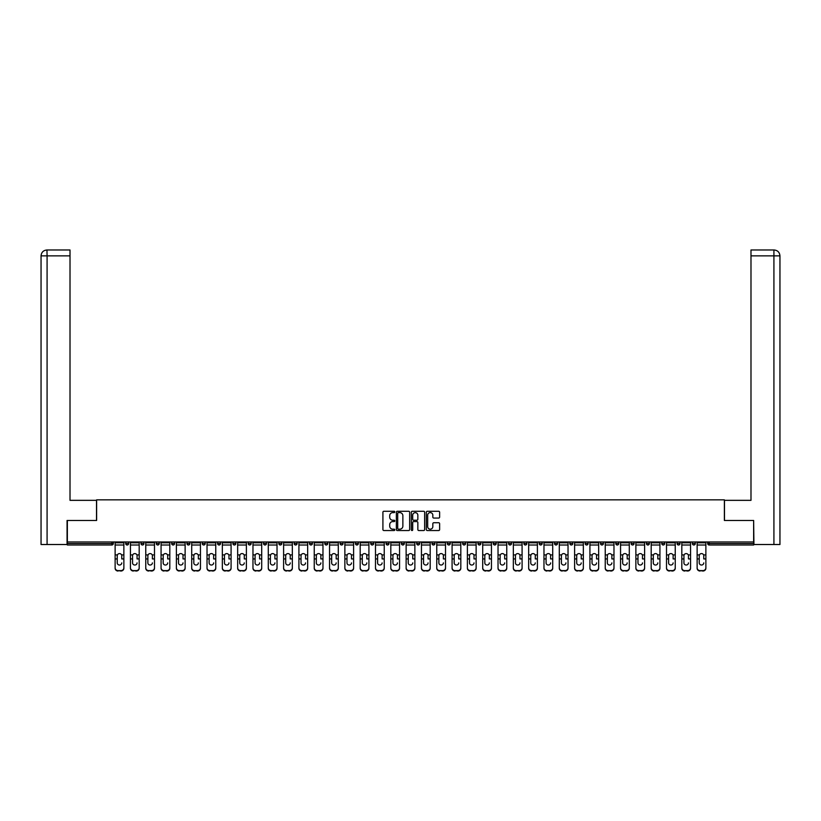 <?xml version="1.0" encoding="UTF-8"?>
<svg xmlns="http://www.w3.org/2000/svg" width="821" height="821" viewBox="0 0 821 821"><rect width="100%" height="100%" fill="white"/><g stroke="black" fill="none" stroke-linecap="round" stroke-linejoin="round"><path stroke-width="1.23" d="M394.788 511.945A0.677 0.677 0 0 0 394.121 511.267L383.879 511.267A0.965 0.965 0 0 0 382.914 512.232L382.914 529.576A0.965 0.965 0 0 0 383.879 530.54L394.121 530.54A0.677 0.677 0 0 0 394.788 529.863A0.677 0.677 0 0 0 394.121 529.186L392.787 529.186A3.079 3.079 0 0 1 389.708 526.107L389.708 524.66A3.079 3.079 0 0 1 392.787 521.581L394.121 521.581A0.677 0.677 0 0 0 394.788 520.904A0.677 0.677 0 0 0 394.121 520.227L392.787 520.227A3.079 3.079 0 0 1 389.708 517.148L389.708 515.701A3.079 3.079 0 0 1 392.787 512.612L394.121 512.612A0.677 0.677 0 0 0 394.788 511.945M438.66 518.061A0.965 0.965 0 0 0 439.625 517.097L439.625 512.232A0.965 0.965 0 0 0 438.66 511.267L427.289 511.267A0.965 0.965 0 0 0 426.325 512.232L426.325 529.576A0.965 0.965 0 0 0 427.289 530.54L438.66 530.54A0.965 0.965 0 0 0 439.625 529.576L439.625 523.695A0.965 0.965 0 0 0 438.66 522.731L433.796 522.731A0.965 0.965 0 0 0 432.831 523.695L432.831 526.61A2.576 2.576 0 0 1 430.255 529.186A2.576 2.576 0 0 1 427.679 526.61L427.679 515.198A2.576 2.576 0 0 1 430.255 512.612A2.576 2.576 0 0 1 432.831 515.198L432.831 517.097A0.965 0.965 0 0 0 433.796 518.061L438.66 518.061M47.084 544.518L41.05 544.518L41.05 255.865L47.084 255.865L46.951 249.974L70.011 249.974L70.011 255.865L47.084 255.865L47.084 544.518L67.065 544.518L67.065 520.463L96.621 520.463L96.621 499.845L724.379 499.845L724.379 520.463L753.637 520.463L753.637 541.963L67.363 541.963L67.363 543.533L111.841 543.533L111.841 541.963M67.363 520.463L67.363 541.963M409.658 512.232A0.965 0.965 0 0 0 408.694 511.267L397.323 511.267A0.965 0.965 0 0 0 396.358 512.232L396.358 529.576A0.965 0.965 0 0 0 397.323 530.54L408.694 530.54A0.965 0.965 0 0 0 409.658 529.576L409.658 512.232M412.306 511.267L423.677 511.267A0.965 0.965 0 0 1 424.642 512.232L424.642 529.576A0.965 0.965 0 0 1 423.677 530.54L418.813 530.54A0.965 0.965 0 0 1 417.848 529.576L417.848 522.546A0.965 0.965 0 0 0 416.883 521.581L413.661 521.581A0.965 0.965 0 0 0 412.696 522.546L412.696 529.863A0.677 0.677 0 0 1 412.019 530.54A0.677 0.677 0 0 1 411.342 529.863L411.342 512.232A0.965 0.965 0 0 1 412.306 511.267M113.308 541.963L113.308 543.533A1.478 1.478 0 0 1 111.841 545.011L67.363 545.011L67.363 543.533M753.637 541.963L753.637 545.011L709.159 545.011A1.478 1.478 0 0 1 707.692 543.533L707.692 541.963M125.685 543.533A1.478 1.478 0 0 0 127.152 545.011A1.478 1.478 0 0 0 128.63 543.533A1.478 1.478 0 0 1 127.152 545.011A1.478 1.478 0 0 0 128.63 543.533L128.63 541.963L128.63 543.533L125.685 543.533A1.478 1.478 0 0 0 127.152 545.011A1.478 1.478 0 0 1 125.685 543.533L125.685 541.963M111.841 545.011A1.478 1.478 0 0 0 113.308 543.533A1.478 1.478 0 0 1 111.841 545.011L111.841 543.533L113.308 543.533M140.996 541.963L140.996 543.533L140.996 541.963M143.942 541.963L143.942 543.533L143.942 541.963M156.308 543.533A1.478 1.478 0 0 0 157.786 545.011A1.478 1.478 0 0 0 159.253 543.533A1.478 1.478 0 0 1 157.786 545.011A1.478 1.478 0 0 0 159.253 543.533L159.253 541.963L159.253 543.533L156.308 543.533A1.478 1.478 0 0 0 157.786 545.011A1.478 1.478 0 0 1 156.308 543.533L156.308 541.963M171.63 541.963L171.63 543.533L171.63 541.963M174.575 541.963L174.575 543.533A1.478 1.478 0 0 1 173.098 545.011A1.478 1.478 0 0 1 171.63 543.533A1.478 1.478 0 0 0 173.098 545.011A1.478 1.478 0 0 0 174.575 543.533A1.478 1.478 0 0 1 173.098 545.011A1.478 1.478 0 0 1 171.63 543.533L174.575 543.533M186.942 543.533A1.478 1.478 0 0 0 188.42 545.011A1.478 1.478 0 0 0 189.887 543.533A1.478 1.478 0 0 1 188.42 545.011A1.478 1.478 0 0 0 189.887 543.533L189.887 541.963L189.887 543.533L186.942 543.533A1.478 1.478 0 0 0 188.42 545.011A1.478 1.478 0 0 1 186.942 543.533L186.942 541.963M205.209 541.963L205.209 543.533A1.478 1.478 0 0 1 203.731 545.011A1.478 1.478 0 0 1 202.264 543.533L202.264 541.963M219.053 545.011A1.478 1.478 0 0 0 220.521 543.533L220.521 541.963L220.521 543.533A1.478 1.478 0 0 1 219.053 545.011A1.478 1.478 0 0 1 217.575 543.533L217.575 541.963M235.843 541.963L235.843 543.533A1.478 1.478 0 0 1 234.365 545.011A1.478 1.478 0 0 1 232.897 543.533L232.897 541.963M251.154 541.963L251.154 543.533A1.478 1.478 0 0 1 249.687 545.011A1.478 1.478 0 0 1 248.209 543.533L248.209 541.963M264.998 545.011A1.478 1.478 0 0 0 266.466 543.533L266.466 541.963L266.466 543.533A1.478 1.478 0 0 1 264.998 545.011A1.478 1.478 0 0 1 263.52 543.533L263.52 541.963M281.788 541.963L281.788 543.533A1.478 1.478 0 0 1 280.31 545.011A1.478 1.478 0 0 1 278.842 543.533L278.842 541.963M294.154 541.963L294.154 543.533L294.154 541.963M297.099 541.963L297.099 543.533A1.478 1.478 0 0 1 295.632 545.011A1.478 1.478 0 0 1 294.154 543.533L297.099 543.533A1.478 1.478 0 0 1 295.632 545.011M312.421 541.963L312.421 543.533L309.476 543.533A1.478 1.478 0 0 0 310.943 545.011A1.478 1.478 0 0 1 309.476 543.533L309.476 541.963M327.733 541.963L327.733 543.533A1.478 1.478 0 0 1 326.265 545.011A1.478 1.478 0 0 1 324.788 543.533L324.788 541.963M343.055 541.963L343.055 543.533A1.478 1.478 0 0 1 341.577 545.011A1.478 1.478 0 0 1 340.11 543.533L340.11 541.963M355.421 541.963L355.421 543.533L355.421 541.963M358.367 541.963L358.367 543.533A1.478 1.478 0 0 1 356.899 545.011A1.478 1.478 0 0 1 355.421 543.533L358.367 543.533A1.478 1.478 0 0 1 356.899 545.011M372.211 545.011A1.478 1.478 0 0 0 373.678 543.533L373.678 541.963L373.678 543.533A1.478 1.478 0 0 1 372.211 545.011A1.478 1.478 0 0 1 370.733 543.533L370.733 541.963M389 541.963L389 543.533A1.478 1.478 0 0 1 387.522 545.011A1.478 1.478 0 0 1 386.055 543.533L386.055 541.963M404.312 541.963L404.312 543.533A1.478 1.478 0 0 1 402.844 545.011A1.478 1.478 0 0 1 401.366 543.533L401.366 541.963M416.688 541.963L416.688 543.533L416.688 541.963M419.634 541.963L419.634 543.533A1.478 1.478 0 0 1 418.156 545.011A1.478 1.478 0 0 1 416.688 543.533L419.634 543.533A1.478 1.478 0 0 1 418.156 545.011M432 541.963L432 543.533L432 541.963M434.945 541.963L434.945 543.533A1.478 1.478 0 0 1 433.478 545.011A1.478 1.478 0 0 1 432 543.533L434.945 543.533A1.478 1.478 0 0 1 433.478 545.011M447.322 541.963L447.322 543.533L447.322 541.963M450.267 541.963L450.267 543.533L450.267 541.963M462.634 541.963L462.634 543.533L462.634 541.963M465.579 541.963L465.579 543.533L465.579 541.963M480.89 541.963L480.89 543.533A1.478 1.478 0 0 1 479.423 545.011A1.478 1.478 0 0 1 477.945 543.533L477.945 541.963M496.212 541.963L496.212 543.533L493.267 543.533A1.478 1.478 0 0 0 494.735 545.011A1.478 1.478 0 0 1 493.267 543.533L493.267 541.963M511.524 541.963L511.524 543.533A1.478 1.478 0 0 1 510.057 545.011A1.478 1.478 0 0 1 508.579 543.533L508.579 541.963M523.901 541.963L523.901 543.533L523.901 541.963M526.846 541.963L526.846 543.533L526.846 541.963M542.158 541.963L542.158 543.533A1.478 1.478 0 0 1 540.69 545.011A1.478 1.478 0 0 1 539.212 543.533L539.212 541.963M557.48 541.963L557.48 543.533L554.534 543.533A1.478 1.478 0 0 0 556.002 545.011A1.478 1.478 0 0 1 554.534 543.533L554.534 541.963M572.791 541.963L572.791 543.533A1.478 1.478 0 0 1 571.313 545.011A1.478 1.478 0 0 1 569.846 543.533L569.846 541.963M588.103 541.963L588.103 543.533L585.157 543.533A1.478 1.478 0 0 0 586.635 545.011A1.478 1.478 0 0 1 585.157 543.533L585.157 541.963M603.425 541.963L603.425 543.533A1.478 1.478 0 0 1 601.947 545.011A1.478 1.478 0 0 1 600.479 543.533L600.479 541.963M618.736 541.963L618.736 543.533L615.791 543.533A1.478 1.478 0 0 0 617.269 545.011A1.478 1.478 0 0 1 615.791 543.533L615.791 541.963M634.058 541.963L634.058 543.533A1.478 1.478 0 0 1 632.581 545.011A1.478 1.478 0 0 1 631.113 543.533L631.113 541.963M649.37 541.963L649.37 543.533L646.425 543.533A1.478 1.478 0 0 0 647.902 545.011A1.478 1.478 0 0 1 646.425 543.533L646.425 541.963M664.692 541.963L664.692 543.533L661.747 543.533A1.478 1.478 0 0 0 663.214 545.011A1.478 1.478 0 0 1 661.747 543.533L661.747 541.963M680.004 541.963L680.004 543.533L677.058 543.533A1.478 1.478 0 0 0 678.526 545.011A1.478 1.478 0 0 1 677.058 543.533L677.058 541.963M695.315 541.963L695.315 543.533A1.478 1.478 0 0 1 693.848 545.011A1.478 1.478 0 0 1 692.37 543.533L692.37 541.963M142.474 545.011A1.478 1.478 0 0 1 140.996 543.533L143.942 543.533A1.478 1.478 0 0 1 142.474 545.011A1.478 1.478 0 0 0 143.942 543.533A1.478 1.478 0 0 1 142.474 545.011M310.943 545.011A1.478 1.478 0 0 0 312.421 543.533A1.478 1.478 0 0 1 310.943 545.011A1.478 1.478 0 0 1 309.476 543.533M448.789 545.011A1.478 1.478 0 0 1 447.322 543.533A1.478 1.478 0 0 0 448.789 545.011A1.478 1.478 0 0 0 450.267 543.533A1.478 1.478 0 0 1 448.789 545.011A1.478 1.478 0 0 1 447.322 543.533L450.267 543.533M464.101 545.011A1.478 1.478 0 0 1 462.634 543.533A1.478 1.478 0 0 0 464.101 545.011A1.478 1.478 0 0 0 465.579 543.533A1.478 1.478 0 0 1 464.101 545.011A1.478 1.478 0 0 1 462.634 543.533L465.579 543.533A1.478 1.478 0 0 1 464.101 545.011M496.212 543.533A1.478 1.478 0 0 1 494.735 545.011A1.478 1.478 0 0 0 496.212 543.533A1.478 1.478 0 0 1 494.735 545.011A1.478 1.478 0 0 1 493.267 543.533M525.368 545.011A1.478 1.478 0 0 1 523.901 543.533A1.478 1.478 0 0 0 525.368 545.011A1.478 1.478 0 0 0 526.846 543.533A1.478 1.478 0 0 1 525.368 545.011A1.478 1.478 0 0 1 523.901 543.533L526.846 543.533M556.002 545.011A1.478 1.478 0 0 0 557.48 543.533A1.478 1.478 0 0 1 556.002 545.011A1.478 1.478 0 0 1 554.534 543.533M588.103 543.533A1.478 1.478 0 0 1 586.635 545.011A1.478 1.478 0 0 0 588.103 543.533A1.478 1.478 0 0 1 586.635 545.011A1.478 1.478 0 0 1 585.157 543.533M617.269 545.011A1.478 1.478 0 0 0 618.736 543.533A1.478 1.478 0 0 1 617.269 545.011A1.478 1.478 0 0 1 615.791 543.533M632.581 545.011A1.478 1.478 0 0 0 634.058 543.533A1.478 1.478 0 0 1 632.581 545.011M647.902 545.011A1.478 1.478 0 0 0 649.37 543.533A1.478 1.478 0 0 1 647.902 545.011A1.478 1.478 0 0 1 646.425 543.533M663.214 545.011A1.478 1.478 0 0 0 664.692 543.533A1.478 1.478 0 0 1 663.214 545.011A1.478 1.478 0 0 1 661.747 543.533M678.526 545.011A1.478 1.478 0 0 0 680.004 543.533A1.478 1.478 0 0 1 678.526 545.011A1.478 1.478 0 0 1 677.058 543.533M398.38 512.612A0.677 0.677 0 0 0 397.703 513.289L397.703 528.519A0.677 0.677 0 0 0 398.38 529.186L399.776 529.186A3.079 3.079 0 0 0 402.865 526.107L402.865 515.701A3.079 3.079 0 0 0 399.776 512.612L398.38 512.612M417.848 515.239A2.576 2.576 0 0 0 415.272 512.663A2.576 2.576 0 0 0 412.696 515.239L412.696 519.262A0.965 0.965 0 0 0 413.661 520.227L416.883 520.227A0.965 0.965 0 0 0 417.848 519.262L417.848 515.239M121.754 555.786L121.754 558.927L123.868 558.927L123.868 541.963M115.125 559.337L115.125 568.235L115.125 554.914L117.413 554.914L117.239 555.786L117.413 554.914A2.258 2.165 0 0 1 121.57 554.914L123.868 554.914M119.497 565.033A2.258 2.135 180 0 0 121.754 562.898A2.258 2.135 180 0 1 119.497 565.033A2.258 2.135 180 0 1 117.239 562.898L117.239 555.786M123.868 567.824L123.868 568.235A2.945 2.781 180 0 1 120.923 571.026L120.923 570.605A2.945 2.781 0 0 0 123.868 567.824L123.868 558.927M115.125 567.824A2.945 2.781 0 0 0 118.07 570.605L120.923 571.026M118.07 571.026A2.945 2.781 180 0 1 115.125 568.235M118.07 570.605L120.923 570.605M115.125 554.914L115.125 541.963M96.519 520.463L96.519 500.338L70.011 500.338L70.011 255.865M41.05 255.865L41.05 485.611L41.05 255.865C41.399 252.293 43.359 250.323 46.93 249.974C43.359 250.333 41.399 252.293 41.05 255.865L41.05 485.611M724.481 520.463L724.481 500.338L750.989 500.338L750.989 249.974L774.049 249.974L750.989 249.974M779.95 544.518L779.95 485.611L779.95 544.518L753.935 544.518L753.637 520.463M773.916 249.974L772.582 249.974L773.916 249.974L773.916 255.865L750.989 255.865M773.916 544.518L773.916 255.865L779.95 255.865L779.95 485.611L779.95 255.865C779.601 252.293 777.641 250.323 774.07 249.974M137.066 555.786L137.066 558.927L139.18 558.927L139.18 541.963M130.447 559.337L130.447 568.235L130.447 554.914L132.735 554.914L132.55 555.786L132.735 554.914A2.258 2.165 0 0 1 136.891 554.914L139.18 554.914M134.808 565.033A2.258 2.135 180 0 0 137.066 562.898A2.258 2.135 180 0 1 134.808 565.033A2.258 2.135 180 0 1 132.55 562.898L132.55 555.786M152.388 555.786L152.388 558.927L154.492 558.927L154.492 541.963M145.758 559.337L145.758 568.235L145.758 554.914L148.047 554.914L147.872 555.786L148.047 554.914A2.258 2.165 0 0 1 152.203 554.914L154.492 554.914M150.13 565.033A2.258 2.135 180 0 0 152.388 562.898A2.258 2.135 180 0 1 150.13 565.033A2.258 2.135 180 0 1 147.872 562.898L147.872 555.786M167.7 555.786L167.7 558.927L169.814 558.927L169.814 541.963M161.07 559.337L161.07 568.235L161.07 554.914L163.369 554.914L163.184 555.786L163.369 554.914A2.258 2.165 0 0 1 167.525 554.914L169.814 554.914M165.442 565.033A2.258 2.135 180 0 0 167.7 562.898A2.258 2.135 180 0 1 165.442 565.033A2.258 2.135 180 0 1 163.184 562.898L163.184 555.786M183.021 555.786L183.021 558.927L185.125 558.927L185.125 541.963M176.392 559.337L176.392 568.235L176.392 554.914L178.68 554.914L178.506 555.786L178.68 554.914A2.258 2.165 0 0 1 182.837 554.914L185.125 554.914M180.764 565.033A2.258 2.135 180 0 0 183.021 562.898A2.258 2.135 180 0 1 180.764 565.033A2.258 2.135 180 0 1 178.506 562.898L178.506 555.786M198.333 555.786L198.333 558.927L200.447 558.927L200.447 541.963M191.704 559.337L191.704 568.235L191.704 554.914L194.002 554.914L193.818 555.786L194.002 554.914A2.258 2.165 0 0 1 198.159 554.914L200.447 554.914M196.075 565.033A2.258 2.135 180 0 0 198.333 562.898A2.258 2.135 180 0 1 196.075 565.033A2.258 2.135 180 0 1 193.818 562.898L193.818 555.786M139.18 567.824L139.18 568.235A2.945 2.781 180 0 1 136.235 571.026L136.235 570.605A2.945 2.781 0 0 0 139.18 567.824L139.18 558.927M130.447 567.824A2.945 2.781 0 0 0 133.392 570.605L136.235 571.026M133.392 571.026A2.945 2.781 180 0 1 130.447 568.235M133.392 570.605L136.235 570.605M130.447 554.914L130.447 541.963M154.492 567.824L154.492 568.235A2.945 2.781 180 0 1 151.546 571.026L151.546 570.605A2.945 2.781 0 0 0 154.492 567.824L154.492 558.927M145.758 567.824A2.945 2.781 0 0 0 148.704 570.605L151.546 571.026M148.704 571.026A2.945 2.781 180 0 1 145.758 568.235M148.704 570.605L151.546 570.605M145.758 554.914L145.758 541.963M169.814 567.824L169.814 568.235A2.945 2.781 180 0 1 166.868 571.026L166.868 570.605A2.945 2.781 0 0 0 169.814 567.824L169.814 558.927M161.07 567.824A2.945 2.781 0 0 0 164.015 570.605L166.868 571.026M164.015 571.026A2.945 2.781 180 0 1 161.07 568.235M164.015 570.605L166.868 570.605M161.07 554.914L161.07 541.963M185.125 567.824L185.125 568.235A2.945 2.781 180 0 1 182.18 571.026L182.18 570.605A2.945 2.781 0 0 0 185.125 567.824L185.125 558.927M176.392 567.824A2.945 2.781 0 0 0 179.337 570.605L182.18 571.026M179.337 571.026A2.945 2.781 180 0 1 176.392 568.235M179.337 570.605L182.18 570.605M176.392 554.914L176.392 541.963M200.447 567.824L200.447 568.235A2.945 2.781 180 0 1 197.502 571.026L197.502 570.605A2.945 2.781 0 0 0 200.447 567.824L200.447 558.927M191.704 567.824A2.945 2.781 0 0 0 194.649 570.605L197.502 571.026M194.649 571.026A2.945 2.781 180 0 1 191.704 568.235M194.649 570.605L197.502 570.605M191.704 554.914L191.704 541.963M213.645 555.786L213.645 558.927L215.759 558.927L215.759 541.963M207.025 559.337L207.025 568.235L207.025 554.914L209.314 554.914L209.129 555.786L209.314 554.914A2.258 2.165 0 0 1 213.47 554.914L215.759 554.914M211.387 565.033A2.258 2.135 180 0 0 213.645 562.898A2.258 2.135 180 0 1 211.387 565.033A2.258 2.135 180 0 1 209.129 562.898L209.129 555.786M215.759 567.824L215.759 568.235A2.945 2.781 180 0 1 212.813 571.026L212.813 570.605A2.945 2.781 0 0 0 215.759 567.824L215.759 558.927M207.025 567.824A2.945 2.781 0 0 0 209.971 570.605L212.813 571.026M209.971 571.026A2.945 2.781 180 0 1 207.025 568.235M209.971 570.605L212.813 570.605M207.025 554.914L207.025 541.963M228.967 555.786L228.967 558.927L231.081 558.927L231.081 541.963M222.337 559.337L222.337 568.235L222.337 554.914L224.626 554.914L224.451 555.786L224.626 554.914A2.258 2.165 0 0 1 228.782 554.914L231.081 554.914M226.709 565.033A2.258 2.135 180 0 0 228.967 562.898A2.258 2.135 180 0 1 226.709 565.033A2.258 2.135 180 0 1 224.451 562.898L224.451 555.786M231.081 567.824L231.081 568.235A2.945 2.781 180 0 1 228.135 571.026L228.135 570.605A2.945 2.781 0 0 0 231.081 567.824L231.081 558.927M222.337 567.824A2.945 2.781 0 0 0 225.282 570.605L228.135 571.026M225.282 571.026A2.945 2.781 180 0 1 222.337 568.235M225.282 570.605L228.135 570.605M222.337 554.914L222.337 541.963M244.278 555.786L244.278 558.927L246.392 558.927L246.392 541.963M237.659 559.337L237.659 568.235L237.659 554.914L239.948 554.914L239.763 555.786L239.948 554.914A2.258 2.165 0 0 1 244.104 554.914L246.392 554.914M242.021 565.033A2.258 2.135 180 0 0 244.278 562.898A2.258 2.135 180 0 1 242.021 565.033A2.258 2.135 180 0 1 239.763 562.898L239.763 555.786M246.392 567.824L246.392 568.235A2.945 2.781 180 0 1 243.447 571.026L243.447 570.605A2.945 2.781 0 0 0 246.392 567.824L246.392 558.927M237.659 567.824A2.945 2.781 0 0 0 240.604 570.605L243.447 571.026M240.604 571.026A2.945 2.781 180 0 1 237.659 568.235M240.604 570.605L243.447 570.605M237.659 554.914L237.659 541.963M259.6 555.786L259.6 558.927L261.704 558.927L261.704 541.963M252.971 559.337L252.971 568.235L252.971 554.914L255.259 554.914L255.085 555.786L255.259 554.914A2.258 2.165 0 0 1 259.415 554.914L261.704 554.914M257.342 565.033A2.258 2.135 180 0 0 259.6 562.898A2.258 2.135 180 0 1 257.342 565.033A2.258 2.135 180 0 1 255.085 562.898L255.085 555.786M261.704 567.824L261.704 568.235A2.945 2.781 180 0 1 258.759 571.026L258.759 570.605A2.945 2.781 0 0 0 261.704 567.824L261.704 558.927M252.971 567.824A2.945 2.781 0 0 0 255.916 570.605L258.759 571.026M255.916 571.026A2.945 2.781 180 0 1 252.971 568.235M255.916 570.605L258.759 570.605M252.971 554.914L252.971 541.963M274.912 555.786L274.912 558.927L277.026 558.927L277.026 541.963M268.282 559.337L268.282 568.235L268.282 554.914L270.581 554.914L270.396 555.786L270.581 554.914A2.258 2.165 0 0 1 274.737 554.914L277.026 554.914M272.654 565.033A2.258 2.135 180 0 0 274.912 562.898A2.258 2.135 180 0 1 272.654 565.033A2.258 2.135 180 0 1 270.396 562.898L270.396 555.786M277.026 567.824L277.026 568.235A2.945 2.781 180 0 1 274.081 571.026L274.081 570.605A2.945 2.781 0 0 0 277.026 567.824L277.026 558.927M268.282 567.824A2.945 2.781 0 0 0 271.228 570.605L274.081 571.026M271.228 571.026A2.945 2.781 180 0 1 268.282 568.235M271.228 570.605L274.081 570.605M268.282 554.914L268.282 541.963M290.234 555.786L290.234 558.927L292.338 558.927L292.338 541.963M283.604 559.337L283.604 568.235L283.604 554.914L285.893 554.914L285.718 555.786L285.893 554.914A2.258 2.165 0 0 1 290.049 554.914L292.338 554.914M287.976 565.033A2.258 2.135 180 0 0 290.234 562.898A2.258 2.135 180 0 1 287.976 565.033A2.258 2.135 180 0 1 285.718 562.898L285.718 555.786M292.338 567.824L292.338 568.235A2.945 2.781 180 0 1 289.392 571.026L289.392 570.605A2.945 2.781 0 0 0 292.338 567.824L292.338 558.927M283.604 567.824A2.945 2.781 0 0 0 286.55 570.605L289.392 571.026M286.55 571.026A2.945 2.781 180 0 1 283.604 568.235M286.55 570.605L289.392 570.605M283.604 554.914L283.604 541.963M305.545 555.786L305.545 558.927L307.659 558.927L307.659 541.963M298.916 559.337L298.916 568.235L298.916 554.914L301.215 554.914L301.03 555.786L301.215 554.914A2.258 2.165 0 0 1 305.371 554.914L307.659 554.914M303.288 565.033A2.258 2.135 180 0 0 305.545 562.898A2.258 2.135 180 0 1 303.288 565.033A2.258 2.135 180 0 1 301.03 562.898L301.03 555.786M307.659 567.824L307.659 568.235A2.945 2.781 180 0 1 304.714 571.026L304.714 570.605A2.945 2.781 0 0 0 307.659 567.824L307.659 558.927M298.916 567.824A2.945 2.781 0 0 0 301.861 570.605L304.714 571.026M301.861 571.026A2.945 2.781 180 0 1 298.916 568.235M301.861 570.605L304.714 570.605M298.916 554.914L298.916 541.963M320.857 555.786L320.857 558.927L322.971 558.927L322.971 541.963M314.238 559.337L314.238 568.235L314.238 554.914L316.526 554.914L316.342 555.786L316.526 554.914A2.258 2.165 0 0 1 320.683 554.914L322.971 554.914M318.599 565.033A2.258 2.135 180 0 0 320.857 562.898A2.258 2.135 180 0 1 318.599 565.033A2.258 2.135 180 0 1 316.342 562.898L316.342 555.786M322.971 567.824L322.971 568.235A2.945 2.781 180 0 1 320.026 571.026L320.026 570.605A2.945 2.781 0 0 0 322.971 567.824L322.971 558.927M314.238 567.824A2.945 2.781 0 0 0 317.183 570.605L320.026 571.026M317.183 571.026A2.945 2.781 180 0 1 314.238 568.235M317.183 570.605L320.026 570.605M314.238 554.914L314.238 541.963M336.179 555.786L336.179 558.927L338.293 558.927L338.293 541.963M329.549 559.337L329.549 568.235L329.549 554.914L331.838 554.914L331.663 555.786L331.838 554.914A2.258 2.165 0 0 1 335.994 554.914L338.293 554.914M333.921 565.033A2.258 2.135 180 0 0 336.179 562.898A2.258 2.135 180 0 1 333.921 565.033A2.258 2.135 180 0 1 331.663 562.898L331.663 555.786M338.293 567.824L338.293 568.235A2.945 2.781 180 0 1 335.348 571.026L335.348 570.605A2.945 2.781 0 0 0 338.293 567.824L338.293 558.927M329.549 567.824A2.945 2.781 0 0 0 332.495 570.605L335.348 571.026M332.495 571.026A2.945 2.781 180 0 1 329.549 568.235M332.495 570.605L335.348 570.605M329.549 554.914L329.549 541.963M351.491 555.786L351.491 558.927L353.605 558.927L353.605 541.963M344.871 559.337L344.871 568.235L344.871 554.914L347.16 554.914L346.975 555.786L347.16 554.914A2.258 2.165 0 0 1 351.316 554.914L353.605 554.914M349.233 565.033A2.258 2.135 180 0 0 351.491 562.898A2.258 2.135 180 0 1 349.233 565.033A2.258 2.135 180 0 1 346.975 562.898L346.975 555.786M353.605 567.824L353.605 568.235A2.945 2.781 180 0 1 350.659 571.026L350.659 570.605A2.945 2.781 0 0 0 353.605 567.824L353.605 558.927M344.871 567.824A2.945 2.781 0 0 0 347.817 570.605L350.659 571.026M347.817 571.026A2.945 2.781 180 0 1 344.871 568.235M347.817 570.605L350.659 570.605M344.871 554.914L344.871 541.963M366.813 555.786L366.813 558.927L368.916 558.927L368.916 541.963M360.183 559.337L360.183 568.235L360.183 554.914L362.472 554.914L362.297 555.786L362.472 554.914A2.258 2.165 0 0 1 366.628 554.914L368.916 554.914M364.555 565.033A2.258 2.135 180 0 0 366.813 562.898A2.258 2.135 180 0 1 364.555 565.033A2.258 2.135 180 0 1 362.297 562.898L362.297 555.786M368.916 567.824L368.916 568.235A2.945 2.781 180 0 1 365.971 571.026L365.971 570.605A2.945 2.781 0 0 0 368.916 567.824L368.916 558.927M360.183 567.824A2.945 2.781 0 0 0 363.128 570.605L365.971 571.026M363.128 571.026A2.945 2.781 180 0 1 360.183 568.235M363.128 570.605L365.971 570.605M360.183 554.914L360.183 541.963M382.124 555.786L382.124 558.927L384.238 558.927L384.238 541.963M375.495 559.337L375.495 568.235L375.495 554.914L377.793 554.914L377.609 555.786L377.793 554.914A2.258 2.165 0 0 1 381.95 554.914L384.238 554.914M379.866 565.033A2.258 2.135 180 0 0 382.124 562.898A2.258 2.135 180 0 1 379.866 565.033A2.258 2.135 180 0 1 377.609 562.898L377.609 555.786M384.238 567.824L384.238 568.235A2.945 2.781 180 0 1 381.293 571.026L381.293 570.605A2.945 2.781 0 0 0 384.238 567.824L384.238 558.927M375.495 567.824A2.945 2.781 0 0 0 378.44 570.605L381.293 571.026M378.44 571.026A2.945 2.781 180 0 1 375.495 568.235M378.44 570.605L381.293 570.605M375.495 554.914L375.495 541.963M397.446 555.786L397.446 558.927L399.55 558.927L399.55 541.963M390.817 559.337L390.817 568.235L390.817 554.914L393.105 554.914L392.931 555.786L393.105 554.914A2.258 2.165 0 0 1 397.261 554.914L399.55 554.914M395.188 565.033A2.258 2.135 180 0 0 397.446 562.898A2.258 2.135 180 0 1 395.188 565.033A2.258 2.135 180 0 1 392.931 562.898L392.931 555.786M399.55 567.824L399.55 568.235A2.945 2.781 180 0 1 396.605 571.026L396.605 570.605A2.945 2.781 0 0 0 399.55 567.824L399.55 558.927M390.817 567.824A2.945 2.781 0 0 0 393.762 570.605L396.605 571.026M393.762 571.026A2.945 2.781 180 0 1 390.817 568.235M393.762 570.605L396.605 570.605M390.817 554.914L390.817 541.963M412.758 555.786L412.758 558.927L414.872 558.927L414.872 541.963M406.128 559.337L406.128 568.235L406.128 554.914L408.427 554.914L408.242 555.786L408.427 554.914A2.258 2.165 0 0 1 412.573 554.914L414.872 554.914M410.5 565.033A2.258 2.135 180 0 0 412.758 562.898A2.258 2.135 180 0 1 410.5 565.033A2.258 2.135 180 0 1 408.242 562.898L408.242 555.786M414.872 567.824L414.872 568.235A2.945 2.781 180 0 1 411.926 571.026L411.926 570.605A2.945 2.781 0 0 0 414.872 567.824L414.872 558.927M406.128 567.824A2.945 2.781 0 0 0 409.074 570.605L411.926 571.026M409.074 571.026A2.945 2.781 180 0 1 406.128 568.235M409.074 570.605L411.926 570.605M406.128 554.914L406.128 541.963M428.069 555.786L428.069 558.927L430.183 558.927L430.183 541.963M421.45 559.337L421.45 568.235L421.45 554.914L423.739 554.914L423.554 555.786L423.739 554.914A2.258 2.165 0 0 1 427.895 554.914L430.183 554.914M425.812 565.033A2.258 2.135 180 0 0 428.069 562.898A2.258 2.135 180 0 1 425.812 565.033A2.258 2.135 180 0 1 423.554 562.898L423.554 555.786M430.183 567.824L430.183 568.235A2.945 2.781 180 0 1 427.238 571.026L427.238 570.605A2.945 2.781 0 0 0 430.183 567.824L430.183 558.927M421.45 567.824A2.945 2.781 0 0 0 424.395 570.605L427.238 571.026M424.395 571.026A2.945 2.781 180 0 1 421.45 568.235M424.395 570.605L427.238 570.605M421.45 554.914L421.45 541.963M443.391 555.786L443.391 558.927L445.505 558.927L445.505 541.963M436.762 559.337L436.762 568.235L436.762 554.914L439.05 554.914L438.876 555.786L439.05 554.914A2.258 2.165 0 0 1 443.207 554.914L445.505 554.914M445.505 568.235L445.505 568.235A2.945 2.781 180 0 1 442.56 571.026L442.56 570.605A2.945 2.781 0 0 0 445.505 567.824L445.505 558.927M441.134 565.033A2.258 2.135 180 0 0 443.391 562.898A2.258 2.135 180 0 1 441.134 565.033A2.258 2.135 180 0 1 438.876 562.898L438.876 555.786M436.762 567.824A2.945 2.781 0 0 0 439.707 570.605L442.56 571.026M439.707 571.026A2.945 2.781 180 0 1 436.762 568.235M439.707 570.605L442.56 570.605M436.762 554.914L436.762 541.963M458.703 555.786L458.703 558.927L460.817 558.927L460.817 541.963M452.084 559.337L452.084 568.235L452.084 554.914L454.372 554.914L454.187 555.786L454.372 554.914A2.258 2.165 0 0 1 458.529 554.914L460.817 554.914M460.817 568.235L460.817 568.235A2.945 2.781 180 0 1 457.872 571.026L457.872 570.605A2.945 2.781 0 0 0 460.817 567.824L460.817 558.927M456.445 565.033A2.258 2.135 180 0 0 458.703 562.898A2.258 2.135 180 0 1 456.445 565.033A2.258 2.135 180 0 1 454.187 562.898L454.187 555.786M452.084 567.824A2.945 2.781 0 0 0 455.029 570.605L457.872 571.026M455.029 571.026A2.945 2.781 180 0 1 452.084 568.235M455.029 570.605L457.872 570.605M452.084 554.914L452.084 541.963M474.025 555.786L474.025 558.927L476.129 558.927L476.129 541.963M467.395 559.337L467.395 568.235L467.395 554.914L469.684 554.914L469.509 555.786L469.684 554.914A2.258 2.165 0 0 1 473.84 554.914L476.129 554.914M471.767 565.033A2.258 2.135 180 0 0 474.025 562.898A2.258 2.135 180 0 1 471.767 565.033A2.258 2.135 180 0 1 469.509 562.898L469.509 555.786M476.129 567.824L476.129 568.235A2.945 2.781 180 0 1 473.183 571.026L473.183 570.605A2.945 2.781 0 0 0 476.129 567.824L476.129 558.927M467.395 567.824A2.945 2.781 0 0 0 470.341 570.605L473.183 571.026M470.341 571.026A2.945 2.781 180 0 1 467.395 568.235M470.341 570.605L473.183 570.605M467.395 554.914L467.395 541.963M489.337 555.786L489.337 558.927L491.451 558.927L491.451 541.963M482.707 559.337L482.707 568.235L482.707 554.914L485.006 554.914L484.821 555.786L485.006 554.914A2.258 2.165 0 0 1 489.162 554.914L491.451 554.914M487.079 565.033A2.258 2.135 180 0 0 489.337 562.898A2.258 2.135 180 0 1 487.079 565.033A2.258 2.135 180 0 1 484.821 562.898L484.821 555.786M491.451 567.824L491.451 568.235A2.945 2.781 180 0 1 488.505 571.026L488.505 570.605A2.945 2.781 0 0 0 491.451 567.824L491.451 558.927M482.707 567.824A2.945 2.781 0 0 0 485.652 570.605L488.505 571.026M485.652 571.026A2.945 2.781 180 0 1 482.707 568.235M485.652 570.605L488.505 570.605M482.707 554.914L482.707 541.963M504.658 555.786L504.658 558.927L506.762 558.927L506.762 541.963M498.029 559.337L498.029 568.235L498.029 554.914L500.317 554.914L500.143 555.786L500.317 554.914A2.258 2.165 0 0 1 504.474 554.914L506.762 554.914M506.762 568.235L506.762 568.235A2.945 2.781 180 0 1 503.817 571.026L503.817 570.605A2.945 2.781 0 0 0 506.762 567.824L506.762 558.927M502.401 565.033A2.258 2.135 180 0 0 504.658 562.898A2.258 2.135 180 0 1 502.401 565.033A2.258 2.135 180 0 1 500.143 562.898L500.143 555.786M498.029 567.824A2.945 2.781 0 0 0 500.974 570.605L503.817 571.026M500.974 571.026A2.945 2.781 180 0 1 498.029 568.235M500.974 570.605L503.817 570.605M498.029 554.914L498.029 541.963M519.97 555.786L519.97 558.927L522.084 558.927L522.084 541.963M513.341 559.337L513.341 568.235L513.341 554.914L515.629 554.914L515.455 555.786L515.629 554.914A2.258 2.165 0 0 1 519.785 554.914L522.084 554.914M522.084 568.235L522.084 568.235A2.945 2.781 180 0 1 519.139 571.026L519.139 570.605A2.945 2.781 0 0 0 522.084 567.824L522.084 558.927M517.712 565.033A2.258 2.135 180 0 0 519.97 562.898A2.258 2.135 180 0 1 517.712 565.033A2.258 2.135 180 0 1 515.455 562.898L515.455 555.786M513.341 567.824A2.945 2.781 0 0 0 516.286 570.605L519.139 571.026M516.286 571.026A2.945 2.781 180 0 1 513.341 568.235M516.286 570.605L519.139 570.605M513.341 554.914L513.341 541.963M535.282 555.786L535.282 558.927L537.396 558.927L537.396 541.963M528.662 559.337L528.662 568.235L528.662 554.914L530.951 554.914L530.766 555.786L530.951 554.914A2.258 2.165 0 0 1 535.107 554.914L537.396 554.914M533.024 565.033A2.258 2.135 180 0 0 535.282 562.898A2.258 2.135 180 0 1 533.024 565.033A2.258 2.135 180 0 1 530.766 562.898L530.766 555.786M537.396 567.824L537.396 568.235A2.945 2.781 180 0 1 534.45 571.026L534.45 570.605A2.945 2.781 0 0 0 537.396 567.824L537.396 558.927M528.662 567.824A2.945 2.781 0 0 0 531.608 570.605L534.45 571.026M531.608 571.026A2.945 2.781 180 0 1 528.662 568.235M531.608 570.605L534.45 570.605M528.662 554.914L528.662 541.963M550.604 555.786L550.604 558.927L552.718 558.927L552.718 541.963M543.974 559.337L543.974 568.235L543.974 554.914L546.263 554.914L546.088 555.786L546.263 554.914A2.258 2.165 0 0 1 550.419 554.914L552.718 554.914M552.718 568.235L552.718 568.235A2.945 2.781 180 0 1 549.772 571.026L549.772 570.605A2.945 2.781 0 0 0 552.718 567.824L552.718 558.927M548.346 565.033A2.258 2.135 180 0 0 550.604 562.898A2.258 2.135 180 0 1 548.346 565.033A2.258 2.135 180 0 1 546.088 562.898L546.088 555.786M543.974 567.824A2.945 2.781 0 0 0 546.919 570.605L549.772 571.026M546.919 571.026A2.945 2.781 180 0 1 543.974 568.235M546.919 570.605L549.772 570.605M543.974 554.914L543.974 541.963M565.915 555.786L565.915 558.927L568.029 558.927L568.029 541.963M559.296 559.337L559.296 568.235L559.296 554.914L561.585 554.914L561.4 555.786L561.585 554.914A2.258 2.165 0 0 1 565.741 554.914L568.029 554.914M563.658 565.033A2.258 2.135 180 0 0 565.915 562.898A2.258 2.135 180 0 1 563.658 565.033A2.258 2.135 180 0 1 561.4 562.898L561.4 555.786M568.029 567.824L568.029 568.235A2.945 2.781 180 0 1 565.084 571.026L565.084 570.605A2.945 2.781 0 0 0 568.029 567.824L568.029 558.927M559.296 567.824A2.945 2.781 0 0 0 562.241 570.605L565.084 571.026M562.241 571.026A2.945 2.781 180 0 1 559.296 568.235M562.241 570.605L565.084 570.605M559.296 554.914L559.296 541.963M581.237 555.786L581.237 558.927L583.341 558.927L583.341 541.963M574.608 559.337L574.608 568.235L574.608 554.914L576.896 554.914L576.722 555.786L576.896 554.914A2.258 2.165 0 0 1 581.052 554.914L583.341 554.914M578.979 565.033A2.258 2.135 180 0 0 581.237 562.898A2.258 2.135 180 0 1 578.979 565.033A2.258 2.135 180 0 1 576.722 562.898L576.722 555.786M583.341 567.824L583.341 568.235A2.945 2.781 180 0 1 580.396 571.026L580.396 570.605A2.945 2.781 0 0 0 583.341 567.824L583.341 558.927M574.608 567.824A2.945 2.781 0 0 0 577.553 570.605L580.396 571.026M577.553 571.026A2.945 2.781 180 0 1 574.608 568.235M577.553 570.605L580.396 570.605M574.608 554.914L574.608 541.963M596.549 555.786L596.549 558.927L598.663 558.927L598.663 541.963M589.919 559.337L589.919 568.235L589.919 554.914L592.218 554.914L592.033 555.786L592.218 554.914A2.258 2.165 0 0 1 596.374 554.914L598.663 554.914M594.291 565.033A2.258 2.135 180 0 0 596.549 562.898A2.258 2.135 180 0 1 594.291 565.033A2.258 2.135 180 0 1 592.033 562.898L592.033 555.786M598.663 567.824L598.663 568.235A2.945 2.781 180 0 1 595.718 571.026L595.718 570.605A2.945 2.781 0 0 0 598.663 567.824L598.663 558.927M589.919 567.824A2.945 2.781 0 0 0 592.865 570.605L595.718 571.026M592.865 571.026A2.945 2.781 180 0 1 589.919 568.235M592.865 570.605L595.718 570.605M589.919 554.914L589.919 541.963M611.871 555.786L611.871 558.927L613.975 558.927L613.975 541.963M605.241 559.337L605.241 568.235L605.241 554.914L607.53 554.914L607.355 555.786L607.53 554.914A2.258 2.165 0 0 1 611.686 554.914L613.975 554.914M609.613 565.033A2.258 2.135 180 0 0 611.871 562.898A2.258 2.135 180 0 1 609.613 565.033A2.258 2.135 180 0 1 607.355 562.898L607.355 555.786M613.975 567.824L613.975 568.235A2.945 2.781 180 0 1 611.029 571.026L611.029 570.605A2.945 2.781 0 0 0 613.975 567.824L613.975 558.927M605.241 567.824A2.945 2.781 0 0 0 608.187 570.605L611.029 571.026M608.187 571.026A2.945 2.781 180 0 1 605.241 568.235M608.187 570.605L611.029 570.605M605.241 554.914L605.241 541.963M627.182 555.786L627.182 558.927L629.297 558.927L629.297 541.963M620.553 559.337L620.553 568.235L620.553 554.914L622.841 554.914L622.667 555.786L622.841 554.914A2.258 2.165 0 0 1 626.998 554.914L629.297 554.914M624.925 565.033A2.258 2.135 180 0 0 627.182 562.898A2.258 2.135 180 0 1 624.925 565.033A2.258 2.135 180 0 1 622.667 562.898L622.667 555.786M629.297 567.824L629.297 568.235A2.945 2.781 180 0 1 626.351 571.026L626.351 570.605A2.945 2.781 0 0 0 629.297 567.824L629.297 558.927M620.553 567.824A2.945 2.781 0 0 0 623.498 570.605L626.351 571.026M623.498 571.026A2.945 2.781 180 0 1 620.553 568.235M623.498 570.605L626.351 570.605M620.553 554.914L620.553 541.963M642.494 555.786L642.494 558.927L644.608 558.927L644.608 541.963M635.875 559.337L635.875 568.235L635.875 554.914L638.163 554.914L637.979 555.786L638.163 554.914A2.258 2.165 0 0 1 642.32 554.914L644.608 554.914M640.236 565.033A2.258 2.135 180 0 0 642.494 562.898A2.258 2.135 180 0 1 640.236 565.033A2.258 2.135 180 0 1 637.979 562.898L637.979 555.786M644.608 567.824L644.608 568.235A2.945 2.781 180 0 1 641.663 571.026L641.663 570.605A2.945 2.781 0 0 0 644.608 567.824L644.608 558.927M635.875 567.824A2.945 2.781 0 0 0 638.82 570.605L641.663 571.026M638.82 571.026A2.945 2.781 180 0 1 635.875 568.235M638.82 570.605L641.663 570.605M635.875 554.914L635.875 541.963M657.816 555.786L657.816 558.927L659.93 558.927L659.93 541.963M651.186 559.337L651.186 568.235L651.186 554.914L653.475 554.914L653.3 555.786L653.475 554.914A2.258 2.165 0 0 1 657.631 554.914L659.93 554.914M655.558 565.033A2.258 2.135 180 0 0 657.816 562.898A2.258 2.135 180 0 1 655.558 565.033A2.258 2.135 180 0 1 653.3 562.898L653.3 555.786M659.93 567.824L659.93 568.235A2.945 2.781 180 0 1 656.985 571.026L656.985 570.605A2.945 2.781 0 0 0 659.93 567.824L659.93 558.927M651.186 567.824A2.945 2.781 0 0 0 654.132 570.605L656.985 571.026M654.132 571.026A2.945 2.781 180 0 1 651.186 568.235M654.132 570.605L656.985 570.605M651.186 554.914L651.186 541.963M673.128 555.786L673.128 558.927L675.242 558.927L675.242 541.963M666.508 559.337L666.508 568.235L666.508 554.914L668.797 554.914L668.612 555.786L668.797 554.914A2.258 2.165 0 0 1 672.953 554.914L675.242 554.914M670.87 565.033A2.258 2.135 180 0 0 673.128 562.898A2.258 2.135 180 0 1 670.87 565.033A2.258 2.135 180 0 1 668.612 562.898L668.612 555.786M675.242 567.824L675.242 568.235A2.945 2.781 180 0 1 672.296 571.026L672.296 570.605A2.945 2.781 0 0 0 675.242 567.824L675.242 558.927M666.508 567.824A2.945 2.781 0 0 0 669.454 570.605L672.296 571.026M669.454 571.026A2.945 2.781 180 0 1 666.508 568.235M669.454 570.605L672.296 570.605M666.508 554.914L666.508 541.963M688.45 555.786L688.45 558.927L690.553 558.927L690.553 541.963M681.82 559.337L681.82 568.235L681.82 554.914L684.109 554.914L683.934 555.786L684.109 554.914A2.258 2.165 0 0 1 688.265 554.914L690.553 554.914M686.192 565.033A2.258 2.135 180 0 0 688.45 562.898A2.258 2.135 180 0 1 686.192 565.033A2.258 2.135 180 0 1 683.934 562.898L683.934 555.786M690.553 567.824L690.553 568.235A2.945 2.781 180 0 1 687.608 571.026L687.608 570.605A2.945 2.781 0 0 0 690.553 567.824L690.553 558.927M681.82 567.824A2.945 2.781 0 0 0 684.765 570.605L687.608 571.026M684.765 571.026A2.945 2.781 180 0 1 681.82 568.235M684.765 570.605L687.608 570.605M681.82 554.914L681.82 541.963M703.761 555.786L703.761 558.927L705.875 558.927L705.875 541.963M697.132 559.337L697.132 568.235L697.132 554.914L699.43 554.914L699.246 555.786L699.43 554.914A2.258 2.165 0 0 1 703.587 554.914L705.875 554.914M701.503 565.033A2.258 2.135 180 0 0 703.761 562.898A2.258 2.135 180 0 1 701.503 565.033A2.258 2.135 180 0 1 699.246 562.898L699.246 555.786M705.875 567.824L705.875 568.235A2.945 2.781 180 0 1 702.93 571.026L702.93 570.605A2.945 2.781 0 0 0 705.875 567.824L705.875 558.927M697.132 567.824A2.945 2.781 0 0 0 700.077 570.605L702.93 571.026M700.077 571.026A2.945 2.781 180 0 1 697.132 568.235M700.077 570.605L702.93 570.605M697.132 554.914L697.132 541.963M709.159 541.963L709.159 543.533L753.637 543.533M707.692 543.533L709.159 543.533L709.159 545.011M203.731 545.011A1.478 1.478 0 0 0 205.209 543.533L202.264 543.533M220.521 543.533L217.575 543.533M234.365 545.011A1.478 1.478 0 0 0 235.843 543.533L232.897 543.533M249.687 545.011A1.478 1.478 0 0 0 251.154 543.533L248.209 543.533M266.466 543.533L263.52 543.533M280.31 545.011A1.478 1.478 0 0 0 281.788 543.533L278.842 543.533M326.265 545.011A1.478 1.478 0 0 0 327.733 543.533L324.788 543.533M341.577 545.011A1.478 1.478 0 0 0 343.055 543.533L340.11 543.533M373.678 543.533L370.733 543.533M387.522 545.011A1.478 1.478 0 0 0 389 543.533L386.055 543.533M402.844 545.011A1.478 1.478 0 0 0 404.312 543.533L401.366 543.533M479.423 545.011A1.478 1.478 0 0 0 480.89 543.533L477.945 543.533M510.057 545.011A1.478 1.478 0 0 0 511.524 543.533L508.579 543.533M540.69 545.011A1.478 1.478 0 0 0 542.158 543.533L539.212 543.533M571.313 545.011A1.478 1.478 0 0 0 572.791 543.533L569.846 543.533M601.947 545.011A1.478 1.478 0 0 0 603.425 543.533L600.479 543.533M634.058 543.533L631.113 543.533M693.848 545.011A1.478 1.478 0 0 0 695.315 543.533L692.37 543.533M115.125 558.927L117.239 558.927M115.125 545.011L123.868 545.011M115.125 542.773L123.868 542.773M130.447 558.927L132.55 558.927M130.447 545.011L139.18 545.011M130.447 542.773L139.18 542.773M145.758 558.927L147.872 558.927M145.758 545.011L154.492 545.011M145.758 542.773L154.492 542.773M161.07 558.927L163.184 558.927M161.07 545.011L169.814 545.011M161.07 542.773L169.814 542.773M176.392 558.927L178.506 558.927M176.392 545.011L185.125 545.011M176.392 542.773L185.125 542.773M191.704 558.927L193.818 558.927M191.704 545.011L200.447 545.011M191.704 542.773L200.447 542.773M207.025 558.927L209.129 558.927M207.025 545.011L215.759 545.011M207.025 542.773L215.759 542.773M222.337 558.927L224.451 558.927M222.337 545.011L231.081 545.011M222.337 542.773L231.081 542.773M237.659 558.927L239.763 558.927M237.659 545.011L246.392 545.011M237.659 542.773L246.392 542.773M252.971 558.927L255.085 558.927M252.971 545.011L261.704 545.011M252.971 542.773L261.704 542.773M268.282 558.927L270.396 558.927M268.282 545.011L277.026 545.011M268.282 542.773L277.026 542.773M283.604 558.927L285.718 558.927M283.604 545.011L292.338 545.011M283.604 542.773L292.338 542.773M298.916 558.927L301.03 558.927M298.916 545.011L307.659 545.011M298.916 542.773L307.659 542.773M314.238 558.927L316.342 558.927M314.238 545.011L322.971 545.011M314.238 542.773L322.971 542.773M329.549 558.927L331.663 558.927M329.549 545.011L338.293 545.011M329.549 542.773L338.293 542.773M344.871 558.927L346.975 558.927M344.871 545.011L353.605 545.011M344.871 542.773L353.605 542.773M360.183 558.927L362.297 558.927M360.183 545.011L368.916 545.011M360.183 542.773L368.916 542.773M375.495 558.927L377.609 558.927M375.495 545.011L384.238 545.011M375.495 542.773L384.238 542.773M390.817 558.927L392.931 558.927M390.817 545.011L399.55 545.011M390.817 542.773L399.55 542.773M406.128 558.927L408.242 558.927M406.128 545.011L414.872 545.011M406.128 542.773L414.872 542.773M421.45 558.927L423.554 558.927M421.45 545.011L430.183 545.011M421.45 542.773L430.183 542.773M436.762 558.927L438.876 558.927M436.762 545.011L445.505 545.011M436.762 542.773L445.505 542.773M452.084 558.927L454.187 558.927M452.084 545.011L460.817 545.011M452.084 542.773L460.817 542.773M467.395 558.927L469.509 558.927M467.395 545.011L476.129 545.011M467.395 542.773L476.129 542.773M482.707 558.927L484.821 558.927M482.707 545.011L491.451 545.011M482.707 542.773L491.451 542.773M498.029 558.927L500.143 558.927M498.029 545.011L506.762 545.011M498.029 542.773L506.762 542.773M513.341 558.927L515.455 558.927M513.341 545.011L522.084 545.011M513.341 542.773L522.084 542.773M528.662 558.927L530.766 558.927M528.662 545.011L537.396 545.011M528.662 542.773L537.396 542.773M543.974 558.927L546.088 558.927M543.974 545.011L552.718 545.011M543.974 542.773L552.718 542.773M559.296 558.927L561.4 558.927M559.296 545.011L568.029 545.011M559.296 542.773L568.029 542.773M574.608 558.927L576.722 558.927M574.608 545.011L583.341 545.011M574.608 542.773L583.341 542.773M589.919 558.927L592.033 558.927M589.919 545.011L598.663 545.011M589.919 542.773L598.663 542.773M605.241 558.927L607.355 558.927M605.241 545.011L613.975 545.011M605.241 542.773L613.975 542.773M620.553 558.927L622.667 558.927M620.553 545.011L629.297 545.011M620.553 542.773L629.297 542.773M635.875 558.927L637.979 558.927M635.875 545.011L644.608 545.011M635.875 542.773L644.608 542.773M651.186 558.927L653.3 558.927M651.186 545.011L659.93 545.011M651.186 542.773L659.93 542.773M666.508 558.927L668.612 558.927M666.508 545.011L675.242 545.011M666.508 542.773L675.242 542.773M681.82 558.927L683.934 558.927M681.82 545.011L690.553 545.011M681.82 542.773L690.553 542.773M697.132 558.927L699.246 558.927M697.132 545.011L705.875 545.011M697.132 542.773L705.875 542.773"/></g></svg>
